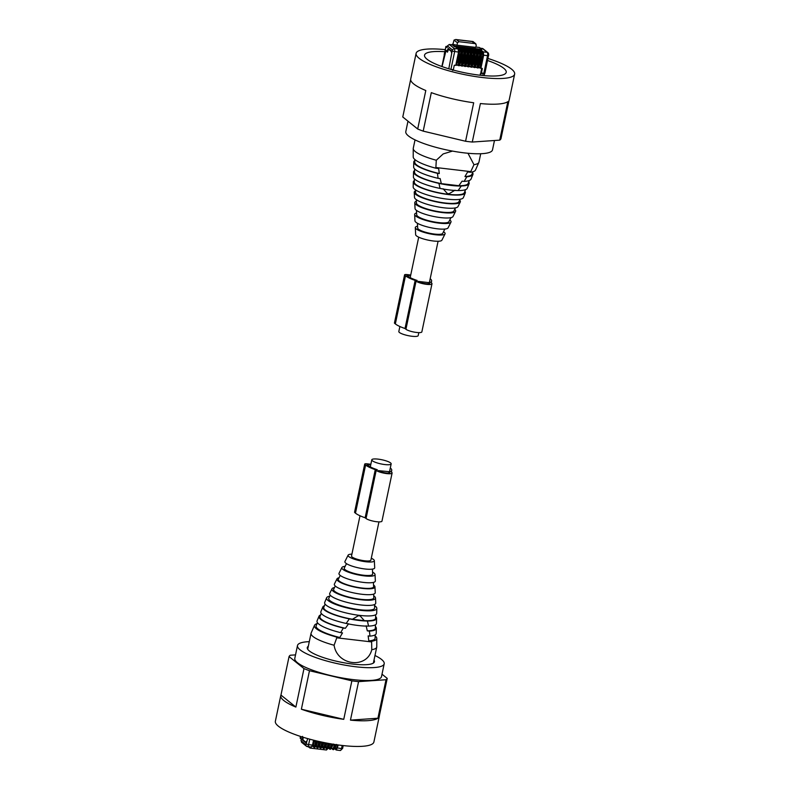 <?xml version="1.0" encoding="UTF-8"?>
<svg xmlns="http://www.w3.org/2000/svg" width="790" height="790" viewBox="0 0 790 790"><rect width="100%" height="100%" fill="white"/><g stroke="black" fill="none" stroke-linecap="round" stroke-linejoin="round"><path stroke-width="1.19" d="M418.828 332.63L418.206 335.582A9.905 2.123 -168.1 0 1 410.01 335.987A9.905 2.123 -168.1 0 1 399.424 332.472A9.905 2.123 -168.1 0 1 398.832 331.494L399.878 326.507M360.003 515.761L351.51 556.032A9.905 2.123 11.9 0 0 352.103 556.999A9.905 2.123 11.9 0 0 362.699 560.515A9.905 2.123 11.9 0 0 370.895 560.12L378.953 521.874M390.576 462.92A9.905 2.123 11.9 0 0 379.99 459.405A9.905 2.123 11.9 0 0 371.794 459.8A9.905 2.123 11.9 0 0 372.386 460.777A9.905 2.123 11.9 0 0 382.972 464.293A9.905 2.123 11.9 0 0 391.168 463.888A9.905 2.123 11.9 0 0 390.576 462.92M444.78 51.715A41.732 8.966 11.9 0 0 425.079 54.125A41.732 8.966 11.9 0 0 424.536 55.142A41.732 8.966 11.9 0 0 461.005 71.969A41.732 8.966 11.9 0 0 505.669 73.371A41.732 8.966 11.9 0 0 506.212 72.354A41.732 8.966 11.9 0 0 487.578 60.514M445.224 49.632A50.343 10.813 11.9 0 0 416.765 52.14A50.343 10.813 11.9 0 0 416.113 53.364A50.343 10.813 11.9 0 0 460.096 73.658A50.343 10.813 11.9 0 0 513.984 75.356A50.343 10.813 11.9 0 0 514.636 74.132A50.343 10.813 11.9 0 0 488.003 58.48M407.986 121.196L405.803 131.594A44.299 9.51 11.9 0 0 463.246 152.747A44.299 9.51 11.9 0 0 492.506 149.863L494.471 140.511M416.113 53.364L410.701 79.03A50.343 10.813 11.9 0 0 425.8 90.514L417.693 129.007A50.343 10.813 11.9 0 0 423.193 131.13L431.31 92.637A50.343 10.813 11.9 0 0 473.684 102.759L465.577 141.252A50.343 10.813 11.9 0 0 472.282 142.042L480.389 103.549A50.343 10.813 11.9 0 0 507.842 101.653L499.734 140.146A50.343 10.813 11.9 0 0 500.465 139.504A50.343 10.813 11.9 0 0 500.939 138.813L509.046 100.32A50.343 10.813 11.9 0 0 509.234 99.787L514.636 74.132M417.693 129.007L402.772 116.989L410.652 79.583M472.282 142.042L499.734 140.146M423.193 131.13L465.577 141.252M413.535 172.032L413.417 177.029A27.502 5.905 11.9 0 0 422.67 183.458A27.502 5.905 11.9 0 0 440.03 188.425L438.934 183.369A28.41 6.103 11.9 0 0 461.261 185.996L458.121 190.558A27.492 5.905 11.9 0 1 440.05 188.425L438.914 183.359A28.42 6.103 11.9 0 1 423.094 178.678A28.42 6.103 11.9 0 1 413.535 172.032A28.42 6.103 11.9 0 1 414.572 170.581M469.102 183.744A28.42 6.103 11.9 0 1 461.291 185.996L458.141 190.558A27.502 5.905 11.9 0 0 467.196 188.356L469.102 183.744A28.42 6.103 11.9 0 0 468.737 181.996M415.026 139.889L413.259 148.273A33.565 7.209 11.9 0 0 413.229 148.599A33.565 7.209 11.9 0 0 424.516 156.41A33.565 7.209 11.9 0 0 436.297 160.252L435.833 168.211A31.847 6.843 11.9 0 1 423.924 164.369A31.847 6.843 11.9 0 1 413.219 156.953L413.229 148.599M467.976 153.26L473.97 164.685A33.565 7.209 11.9 0 0 478.849 162.424A33.565 7.209 11.9 0 0 478.947 162.118L480.715 153.724M452.492 151.088L443.2 153.912L436.297 160.252M473.97 164.685L470.455 172.279A31.847 6.843 11.9 0 0 475.481 170.077L478.849 162.424M414.839 159.501L414.77 162.246A29.22 6.271 11.9 0 0 424.605 169.09A29.22 6.271 11.9 0 0 439.309 173.543L438.648 168.537L435.833 168.211M470.455 172.279L467.641 171.953L464.945 176.565A29.22 6.271 11.9 0 0 471.916 174.294L472.973 171.756M464.945 176.565L466.811 176.782L464.145 181.404L462.071 181.157L458.872 185.709L441.324 183.645L440.158 178.58L438.085 178.333L437.443 173.326L439.309 173.543M414.612 168.922L414.533 172.23A27.393 5.886 11.9 0 0 423.746 178.649A27.393 5.886 11.9 0 0 441.324 183.645M414.809 160.548A30.247 6.498 11.9 0 0 413.772 162.049L413.654 167.036A29.329 6.3 11.9 0 0 423.519 173.899A29.329 6.3 11.9 0 0 438.085 178.333M413.772 162.049A30.247 6.498 11.9 0 0 423.944 169.129A30.247 6.498 11.9 0 0 437.443 173.326M466.811 176.782A30.247 6.498 11.9 0 0 472.914 174.511A30.247 6.498 11.9 0 0 472.568 172.724M464.145 181.404A29.329 6.3 11.9 0 0 471.008 179.123L472.914 174.511M458.872 185.709A27.393 5.886 11.9 0 0 468.105 183.527L469.379 180.456M414.335 180.624A26.593 5.708 11.9 0 0 413.298 182.016L413.18 187.013A25.675 5.51 11.9 0 0 421.811 193.017A25.675 5.51 11.9 0 0 447.762 199.198A25.675 5.51 11.9 0 0 463.384 197.589L465.29 192.977A26.593 5.708 11.9 0 0 464.905 191.279M413.298 182.016A26.593 5.708 11.9 0 0 422.245 188.237A26.593 5.708 11.9 0 0 449.115 194.636A26.593 5.708 11.9 0 0 465.29 192.977M414.375 178.846L414.296 182.223A25.566 5.49 11.9 0 0 422.897 188.198A25.566 5.49 11.9 0 0 448.74 194.35A25.566 5.49 11.9 0 0 464.293 192.75L465.587 189.639M449.105 193.738L447.318 193.52L449.105 193.738L455.04 190.192M447.318 193.52L443.131 188.79M471.551 53.592L471.897 54.777A1.679 0.642 -83.3 0 1 471.926 56.525L470.514 63.259A1.679 0.642 -83.3 0 1 469.862 64.454L469.142 65.007M444.355 54.382L445.886 46.472L447.308 46.393M448.167 68.592L448.799 68.779L452.374 49.898L447.407 45.899L447.071 47.509L445.985 46.63L444.197 54.49M475.857 47.054L479.431 47.469L481.772 49.355L454.645 46.156L452.305 44.28L456.976 45.178L457.469 42.838L454.053 40.083L455.731 39.5L472.973 41.534M452.887 44.349L454.053 40.083M473.013 41.544L475.886 43.865L475.313 43.628L476.281 45.05L475.787 47.39L456.976 45.178M480.251 48.131L482.937 48.654L487.894 52.654C488.526 53.098 488.763 54.056 488.625 55.547L487.558 55.656L483.836 73.302L481.406 73.016L482.344 68.523L478.878 67.15L479.194 65.619M447.407 45.899L449.293 44.477L452.186 44.823L454.526 46.709L481.663 49.898L481.772 49.355M452.305 44.28L452.186 44.823M456.373 64.424L457.183 63.032M459.267 53.127L459.839 50.451L458.99 50.076M459.079 51.034L459.237 50.274M458.97 52.11L459.346 55.043L457.933 61.778L456.571 63.526M459.523 64.79L460.333 63.398M462.417 53.493L462.979 50.817L462.13 50.441M462.229 51.399L462.387 50.649M462.12 52.486L462.496 55.409L461.074 62.153L459.711 63.901M462.663 65.165L463.473 63.773M465.557 53.868L466.12 51.192L465.28 50.817M465.369 51.775L465.527 51.014M465.261 52.851L465.636 55.784L464.224 62.519L462.861 64.267M465.814 65.531L466.613 64.138M468.707 54.234L469.27 51.557L468.421 51.182M468.519 52.14L468.677 51.389M468.411 53.226L468.786 56.149L467.364 62.894L466.001 64.642M468.954 65.906L469.764 64.513M471.847 54.609L472.41 51.933L471.571 51.557M471.66 52.515L471.818 51.755M472.104 66.271L472.904 64.879M474.997 54.974L475.56 52.298L474.711 51.923M474.81 52.881L474.968 52.13M474.691 53.967L475.076 56.89L473.654 63.635L472.292 65.382M475.244 66.646L476.054 65.254M478.138 55.349L478.701 52.673L477.861 52.298M477.95 53.256L478.108 52.495M477.841 54.332L478.217 57.265L476.805 64L475.432 65.748M481.288 55.715L481.851 53.039L481.001 52.663M481.09 53.621L481.258 52.871M480.982 54.708L481.367 57.631L479.945 64.375L478.582 66.123M469.438 66.044L470.603 66.982L473.378 53.829L473.091 51.35L470.643 49.375L471.393 48.812L461.992 47.706A0.672 0.602 128.8 0 1 462.278 47.825L464.727 49.8A0.672 0.602 128.8 0 0 464.441 49.681L461.992 47.706M468.826 66.538L470.257 66.706M471.442 51.152L472.41 51.933M446.972 51.172L448.216 48.427L451.811 51.32L451.505 52.762L451.367 51.528L448.513 49.227L447.496 52.16L446.241 51.152L447.673 51.32L445.945 50.343L444.928 55.162L444.296 54.648M449.332 49.326L447.969 49.918M446.241 51.152L445.698 51.834L446.241 51.152M442.054 66.587L445.698 51.834M458.98 41.702L456.462 39.678L472.805 41.603L472.854 42.295L472.805 41.603L475.313 43.628L458.98 41.702L457.469 42.838M457.914 48.625L458.812 47.331L455.702 46.966A0.672 0.602 128.8 0 1 455.988 47.084L458.437 49.059A0.672 0.602 128.8 0 0 458.151 48.941L455.702 46.966M461.054 49L461.962 47.696L458.842 47.331A0.672 0.602 128.8 0 1 459.128 47.449L461.587 49.424A0.672 0.602 128.8 0 0 461.301 49.306L458.842 47.331M473.635 50.481L474.543 49.178L471.423 48.812A0.672 0.602 128.8 0 1 471.709 48.931L474.168 50.906A0.672 0.602 128.8 0 0 473.882 50.787L471.423 48.812M479.925 51.222L480.834 49.918L474.573 49.187A0.672 0.602 128.8 0 1 474.859 49.306L477.308 51.281A0.672 0.602 128.8 0 0 477.022 51.162L474.573 49.187M454.645 46.156L454.526 46.709M458.872 49.671L459.839 50.451M456.857 64.563L458.022 65.501L460.797 52.347L460.521 49.869L458.062 47.894M456.245 65.056L457.687 65.224M462.012 50.037L462.979 50.817M460.007 64.928L461.172 65.866L463.937 52.723L463.661 50.244L461.212 48.269M459.385 65.422L460.827 65.59M465.152 50.412L466.12 51.192M464.194 49.365L465.103 48.072L467.562 50.047L465.132 48.072A0.672 0.602 128.8 0 1 465.419 48.19L467.878 50.165A0.672 0.602 128.8 0 0 467.591 50.047A2.686 1.017 96.7 0 1 467.927 53.345L465.162 66.498L464.313 66.242L467.088 53.088L466.811 50.609L464.352 48.634M463.147 65.303L464.313 66.242M462.535 65.797L463.967 65.965M468.302 50.777L469.27 51.557M467.344 49.74L468.253 48.437L468.766 49.158M466.298 65.669L467.463 66.607L470.228 53.463L469.951 50.985L467.502 49.01M465.675 66.163L467.117 66.33M470.485 50.106L470.643 49.375M474.593 51.518L475.56 52.298M472.588 66.409L473.753 67.348L476.518 54.204L476.242 51.725L473.793 49.75M471.966 66.903L473.407 67.071M477.733 51.893L478.701 52.673M475.728 66.785L476.893 67.723L479.668 54.569L479.382 52.091L476.933 50.116L477.683 49.553L480.142 51.528A2.686 1.017 96.7 0 1 480.508 54.826L477.743 67.98L476.893 67.723M476.775 50.846L476.933 50.116M475.116 67.278L476.548 67.446M480.883 52.259L481.851 53.039M478.256 67.644L479.698 67.822M481.426 72.947L479.826 75.208M481.693 68.444L480.834 72.552L481.406 73.016M452.779 70.448L452.038 69.49M471.472 53.72L468.766 66.824L467.463 66.607M481.525 73.026L483.154 73.549A2.35 0.504 11.9 0 0 484.655 73.391A2.35 0.504 11.9 0 0 484.645 73.312M483.836 73.302L484.912 73.184L488.526 55.379M458.891 52.239L456.185 65.343L454.29 65.215L453.341 69.708L451.021 69.431M479.668 54.569L480.972 54.786L480.646 52.239A0.672 0.602 128.8 0 0 480.458 51.646L477.999 49.671A0.672 0.602 128.8 0 0 477.713 49.553L480.172 51.528A0.672 0.602 -51.2 0 0 479.382 52.091M462.041 52.604L459.286 65.649L458.022 65.501M459.286 65.649L461.637 52.604A2.686 1.017 -83.3 0 0 461.301 49.306A0.672 0.602 -51.2 0 0 460.521 49.869M465.182 52.979L462.436 66.014L461.172 65.866M462.436 66.014L464.816 52.979A2.686 1.017 -83.3 0 0 464.441 49.681A2.686 1.017 96.7 0 1 464.787 52.979L462.012 66.123M468.322 53.345L465.162 66.498M465.577 66.39L467.957 53.345A2.686 1.017 -83.3 0 0 467.591 50.047A0.672 0.602 -51.2 0 0 466.811 50.609M474.612 54.085L471.867 67.13L470.603 66.982M471.867 67.13L474.247 54.085A2.686 1.017 -83.3 0 0 473.882 50.787A0.672 0.602 -51.2 0 0 473.091 51.35M477.762 54.461L475.017 67.496L473.753 67.348M475.017 67.496L477.397 54.461A2.686 1.017 -83.3 0 0 477.022 51.162A2.686 1.017 96.7 0 1 477.367 54.461L474.593 67.604M478.157 67.871L480.903 54.826M480.527 75.287L480.903 74.151A1.007 0.909 128.8 0 1 481.999 73.411M445.056 233.889L441.877 240.229A13.43 2.884 -168.1 0 1 426.886 239.844A13.43 2.884 -168.1 0 1 420.162 237.8A13.43 2.884 -168.1 0 1 415.649 234.709L415.303 227.619A15.227 3.269 11.9 0 0 420.418 231.124A15.227 3.269 11.9 0 0 435.705 234.778A15.227 3.269 11.9 0 0 445.056 233.889A15.227 3.269 11.9 0 0 443.516 231.727M415.461 189.847L415.599 192.592A22.169 4.76 11.9 0 0 423.055 197.697A22.169 4.76 11.9 0 0 445.293 203.02A22.169 4.76 11.9 0 0 458.921 201.717L460.155 199.258M415.51 190.834A23.552 5.056 11.9 0 0 414.246 192.326A23.552 5.056 11.9 0 0 422.166 197.747A23.552 5.056 11.9 0 0 445.797 203.395A23.552 5.056 11.9 0 0 460.264 202.023A23.552 5.056 11.9 0 0 459.711 200.147M414.246 192.326L414.493 197.382A22.268 4.779 11.9 0 0 421.978 202.517A22.268 4.779 11.9 0 0 444.316 207.859A22.268 4.779 11.9 0 0 458.003 206.555L460.264 202.023M416.281 199.623L416.449 203.119A19.157 4.118 11.9 0 0 422.897 207.533A19.157 4.118 11.9 0 0 442.124 212.125A19.157 4.118 11.9 0 0 453.894 211.009L455.455 207.879M416.36 201.272A20.896 4.483 11.9 0 0 414.76 202.783A20.896 4.483 11.9 0 0 421.781 207.602A20.896 4.483 11.9 0 0 442.746 212.609A20.896 4.483 11.9 0 0 455.583 211.384A20.896 4.483 11.9 0 0 454.714 209.36M414.76 202.783L415.036 208.52A19.434 4.177 11.9 0 0 421.574 212.994A19.434 4.177 11.9 0 0 441.067 217.655A19.434 4.177 11.9 0 0 453.006 216.519L455.583 211.384M416.468 210.387L416.695 214.86A16.501 3.545 11.9 0 0 422.245 218.662A16.501 3.545 11.9 0 0 438.796 222.622A16.501 3.545 11.9 0 0 448.937 221.654L450.942 217.645M416.597 212.974A18.575 3.99 11.9 0 0 414.651 214.455A18.575 3.99 11.9 0 0 420.902 218.741A18.575 3.99 11.9 0 0 439.546 223.195A18.575 3.99 11.9 0 0 450.962 222.108A18.575 3.99 11.9 0 0 449.777 219.966M414.651 214.455L414.967 220.874A16.946 3.644 11.9 0 0 420.665 224.775A16.946 3.644 11.9 0 0 437.67 228.843A16.946 3.644 11.9 0 0 448.088 227.846L450.962 222.108M417.436 223.274L417.673 228.093A12.808 2.745 11.9 0 0 421.978 231.036A12.808 2.745 11.9 0 0 434.826 234.107A12.808 2.745 11.9 0 0 442.696 233.366L444.849 229.051M417.584 226.266A15.227 3.269 11.9 0 0 415.303 227.619M410.731 275.019L407.156 274.594A4.029 0.869 11.9 0 0 404.579 274.861L394.447 322.982A4.029 0.869 11.9 0 0 394.684 323.377L395.346 323.91A24.362 5.234 11.9 0 0 405.013 328.512L405.932 329.252A8.394 1.797 11.9 0 0 414.898 332.225A8.394 1.797 11.9 0 0 421.85 331.889L431.982 283.778A8.394 1.797 11.9 0 0 431.488 282.948L430.57 282.218A24.362 5.234 11.9 0 0 431.617 281.082A24.362 5.234 11.9 0 0 430.185 278.732M405.013 328.512L415.155 280.401L416.063 281.131A8.394 1.797 11.9 0 0 425.04 284.114A8.394 1.797 11.9 0 0 431.982 283.778M404.579 274.861A4.029 0.869 11.9 0 0 404.826 275.256L405.487 275.799A24.362 5.234 11.9 0 0 415.155 280.401M418.226 281.388A6.044 1.294 11.9 0 0 424.684 283.531A6.044 1.294 11.9 0 0 429.691 283.284A6.044 1.294 11.9 0 0 429.326 282.692L418.226 281.388M410.622 275.552L406.88 275.354L407.65 276.046A22.011 4.73 11.9 0 0 417.199 280.48M428.703 283.768L428.98 282.425M374.006 660.075A34.316 7.367 -168.1 0 1 374.43 661.734A34.316 7.367 -168.1 0 1 353.258 664.133A34.316 7.367 -168.1 0 1 307.271 647.583A34.316 7.367 -168.1 0 1 308.327 646.23M379.348 715.799A50.343 10.813 -168.1 0 1 379.299 716.362L373.887 742.017A50.343 10.813 -168.1 0 1 344.578 745.73A50.343 10.813 -168.1 0 1 293.13 733.811A50.343 10.813 -168.1 0 1 275.364 721.26L280.766 695.595A50.343 10.813 -168.1 0 1 280.954 695.072L295.875 707.08A50.343 10.813 -168.1 0 1 280.766 695.595M374.974 655.502A44.299 9.51 -168.1 0 1 384.197 663.788A44.299 9.51 -168.1 0 1 356.873 666.898A44.299 9.51 -168.1 0 1 297.494 645.519A44.299 9.51 -168.1 0 1 309.285 641.658M379.299 716.362A50.343 10.813 -168.1 0 1 379.121 716.886L387.228 678.393A50.343 10.813 -168.1 0 1 386.024 679.736L377.916 718.229A50.343 10.813 -168.1 0 1 350.454 720.125L377.916 718.229M386.024 679.736L358.571 681.632L350.454 720.125M358.571 681.632A50.343 10.813 -168.1 0 1 351.866 680.842L343.749 719.335A50.343 10.813 -168.1 0 1 301.375 709.213L343.749 719.335M351.866 680.842L309.483 670.72L301.375 709.213M309.483 670.72A50.343 10.813 -168.1 0 1 306.648 669.663A50.343 10.813 -168.1 0 1 303.982 668.597L295.875 707.08M280.954 695.072L289.061 656.579A50.343 10.813 -168.1 0 1 290.266 655.236L295.529 654.88M384.197 663.788L381.501 676.625A44.299 9.51 -168.1 0 1 354.167 679.726A44.299 9.51 -168.1 0 1 294.798 658.346L297.494 645.519M387.228 678.393L382.014 674.196M289.061 656.579L303.982 668.597M322.804 607.026L320.898 611.638A28.42 6.103 -168.1 0 0 346.168 623.448L349.338 618.886A27.492 5.905 -168.1 0 0 367.409 621.019L368.525 626.085A28.41 6.103 -168.1 0 1 346.198 623.448L349.338 618.886A27.502 5.905 -168.1 0 1 322.804 607.026A27.502 5.905 -168.1 0 1 322.991 606.7A27.502 5.905 -168.1 0 1 324.413 605.742M375.161 635.881A31.847 6.843 -168.1 0 1 376.781 638.429L376.771 646.783A33.565 7.209 -168.1 0 1 376.741 647.109L373.433 662.83A33.565 7.209 -168.1 0 1 373.344 663.096M307.715 649.271A33.565 7.209 -168.1 0 1 307.745 648.985L311.053 633.264A33.565 7.209 -168.1 0 1 311.151 632.958L314.519 625.305A31.847 6.843 -168.1 0 1 314.716 624.969A31.847 6.843 -168.1 0 1 317.027 623.626M376.741 647.109A33.565 7.209 -168.1 0 1 376.425 647.78A33.565 7.209 -168.1 0 1 371.774 649.686L371.626 641.243A31.847 6.843 -168.1 0 0 376.455 639.377A31.847 6.843 -168.1 0 0 376.781 638.429M371.774 649.686C366.965 669.239 337.212 665.733 334.091 645.242A33.565 7.209 -168.1 0 1 311.053 633.264M334.091 645.242L337.004 637.165A31.847 6.843 -168.1 0 1 314.519 625.305M375.191 634.834L375.112 638.123A30.139 6.468 -168.1 0 1 374.796 638.992A30.139 6.468 -168.1 0 1 368.812 640.907L371.626 641.243M337.004 637.165L339.819 637.49A30.139 6.468 -168.1 0 1 316.178 625.71L317.432 622.668M348.588 623.735L345.388 628.287A28.312 6.083 -168.1 0 1 319.99 616.476L321.263 613.386M339.819 637.49L342.514 632.879L340.648 632.662L343.314 628.04L345.388 628.287M366.135 625.799L367.301 630.864L369.374 631.111L370.016 636.118L368.15 635.901L368.812 640.907M375.428 624.801L375.349 628.139A28.312 6.083 -168.1 0 1 375.053 628.949A28.312 6.083 -168.1 0 1 367.301 630.864M375.388 626.47A29.329 6.3 -168.1 0 1 376.346 628.346A29.329 6.3 -168.1 0 1 376.04 629.186A29.329 6.3 -168.1 0 1 369.374 631.111M376.346 628.346L376.228 633.333A30.247 6.498 -168.1 0 1 375.912 634.202A30.247 6.498 -168.1 0 1 370.016 636.118M340.648 632.662A30.247 6.498 -168.1 0 1 317.086 620.871L318.992 616.259A29.329 6.3 -168.1 0 1 319.19 615.914A29.329 6.3 -168.1 0 1 320.622 614.926M343.314 628.04A29.329 6.3 -168.1 0 1 318.992 616.259M374.539 605.545A25.675 5.51 -168.1 0 1 376.82 608.379A25.675 5.51 -168.1 0 1 376.553 609.11A25.675 5.51 -168.1 0 1 348.775 608.31A25.675 5.51 -168.1 0 1 326.616 597.793A25.675 5.51 -168.1 0 1 326.784 597.497A25.675 5.51 -168.1 0 1 329.845 596.124M376.82 608.379L376.702 613.366A26.593 5.708 -168.1 0 1 376.425 614.126A26.593 5.708 -168.1 0 1 347.659 613.307A26.593 5.708 -168.1 0 1 324.71 602.414L326.616 597.793M375.665 614.758L375.586 618.155A26.485 5.688 -168.1 0 1 375.309 618.916A26.485 5.688 -168.1 0 1 364.328 620.654L360.141 615.924L358.354 615.706L352.419 619.251A26.485 5.688 -168.1 0 1 323.801 607.243L325.095 604.103M358.354 615.706L360.141 615.924M352.419 619.251L364.328 620.654M376.168 624.169A28.42 6.103 -168.1 0 1 368.545 626.085L367.429 621.019A27.502 5.905 -168.1 0 0 376.297 619.143A27.502 5.905 -168.1 0 0 376.583 618.363L376.465 623.35A28.42 6.103 -168.1 0 1 376.168 624.169M375.625 616.536A27.502 5.905 -168.1 0 1 376.583 618.363M322.695 744.684L324.137 742.58M322.36 746.254L322.843 746.392L323.308 744.19M302.185 742.521L300.99 740.734L301.326 739.134L300.141 738.097L300.496 736.418M300.615 736.468L300.24 738.265L301.207 737.988M309.157 746.659L310.115 748.081L326.458 750.006L328.057 748.416M335.276 746.165L336.639 744.417M334.94 747.735L335.424 747.873L335.888 745.671M332.126 745.8L333.489 744.052M331.8 747.37L332.748 745.306M328.986 745.424L330.348 743.676M328.65 746.994L329.134 747.133L329.598 744.931M325.835 745.059L327.228 743.183M325.51 746.629L325.994 746.767L326.458 744.555M319.545 744.318L321.046 741.929M319.219 745.888L319.703 746.027L320.167 743.815M316.405 743.943L317.965 741.237M316.069 745.513L316.553 745.651L317.017 743.449M313.255 743.578L314.904 740.507M312.929 745.148L313.413 745.286L313.877 743.074M303.123 737.258L302.965 739.894L305.819 742.195L306.362 741.504L306.056 742.946L302.461 740.052L302.57 736.389M305.819 742.195L306.362 741.504M308.14 746.708L310.115 748.081M302.461 740.052L303.281 740.151M351.915 554.126A13.43 2.884 11.9 0 0 351.283 554.155A13.43 2.884 11.9 0 0 348.193 555.034A13.43 2.884 11.9 0 0 348.123 555.153A13.43 2.884 11.9 0 0 355.974 559.725A13.43 2.884 11.9 0 0 371.122 561.996A13.43 2.884 11.9 0 0 374.213 561.107A13.43 2.884 11.9 0 0 374.351 560.683A13.43 2.884 11.9 0 0 371.29 558.214M330.289 595.245L328.808 598.198A23.463 5.036 11.9 0 0 348.844 607.836A23.463 5.036 11.9 0 0 374.411 608.606A23.463 5.036 11.9 0 0 374.648 607.856L374.49 604.557M373.719 595.759A22.268 4.779 -168.1 0 1 375.507 598L375.754 603.056A23.552 5.056 -168.1 0 1 375.517 603.817A23.552 5.056 -168.1 0 1 349.842 603.046A23.552 5.056 -168.1 0 1 329.736 593.359L331.998 588.827A22.268 4.779 -168.1 0 1 332.116 588.639A22.268 4.779 -168.1 0 1 334.545 587.503M375.507 598A22.268 4.779 -168.1 0 1 375.28 598.711A22.268 4.779 -168.1 0 1 351.017 597.981A22.268 4.779 -168.1 0 1 331.998 588.827M373.64 594.11L373.808 597.665A20.53 4.414 -168.1 0 1 373.601 598.326A20.53 4.414 -168.1 0 1 351.224 597.645A20.53 4.414 -168.1 0 1 333.686 589.212L335.286 586.022M373.532 584.995A19.434 4.177 -168.1 0 1 374.964 586.861L375.24 592.599A20.896 4.483 -168.1 0 1 375.033 593.27A20.896 4.483 -168.1 0 1 352.261 592.589A20.896 4.483 -168.1 0 1 334.417 583.998L336.994 578.863A19.434 4.177 -168.1 0 1 337.093 578.695A19.434 4.177 -168.1 0 1 339.058 577.737M374.964 586.861A19.434 4.177 -168.1 0 1 374.766 587.493A19.434 4.177 -168.1 0 1 353.584 586.851A19.434 4.177 -168.1 0 1 336.994 578.863M373.403 582.408L373.601 586.595A18.052 3.871 -168.1 0 1 373.423 587.177A18.052 3.871 -168.1 0 1 353.752 586.585A18.052 3.871 -168.1 0 1 338.347 579.169L340.223 575.416M372.564 572.108A16.946 3.644 -168.1 0 1 375.033 574.518L375.349 580.927A18.575 3.99 -168.1 0 1 375.151 581.519A18.575 3.99 -168.1 0 1 354.907 580.917A18.575 3.99 -168.1 0 1 339.038 573.273L341.912 567.536A16.946 3.644 -168.1 0 1 342.011 567.388A16.946 3.644 -168.1 0 1 345.151 566.331M375.033 574.518A16.946 3.644 -168.1 0 1 374.855 575.061A16.946 3.644 -168.1 0 1 356.389 574.498A16.946 3.644 -168.1 0 1 341.912 567.536M372.416 569.116L372.653 574.044A14.526 3.121 -168.1 0 1 372.505 574.508A14.526 3.121 -168.1 0 1 356.675 574.034A14.526 3.121 -168.1 0 1 344.282 568.059L346.484 563.655M374.351 560.683L374.697 567.763A15.227 3.269 -168.1 0 1 374.539 568.257A15.227 3.269 -168.1 0 1 357.949 567.753A15.227 3.269 -168.1 0 1 344.944 561.493L348.123 555.153M390.309 467.976A24.362 5.234 -168.1 0 1 391.731 470.336A24.362 5.234 -168.1 0 1 390.685 471.462L391.603 472.203A8.394 1.797 -168.1 0 1 392.107 473.022A8.394 1.797 -168.1 0 1 385.165 473.368A8.394 1.797 -168.1 0 1 376.188 470.386L366.047 518.497A8.394 1.797 -168.1 0 0 375.023 521.479A8.394 1.797 -168.1 0 0 381.965 521.133L392.107 473.022M376.188 470.386L375.27 469.645A24.362 5.234 -168.1 0 1 365.602 465.043L364.941 464.51A4.029 0.869 -168.1 0 1 364.704 464.115A4.029 0.869 -168.1 0 1 367.271 463.839L370.856 464.263M389.44 471.946A6.044 1.294 -168.1 0 1 389.806 472.538A6.044 1.294 -168.1 0 1 384.809 472.785A6.044 1.294 -168.1 0 1 378.341 470.643L389.105 471.67L389.233 472.934M377.314 469.734A22.011 4.73 -168.1 0 1 367.765 465.3L367.004 464.599L370.737 464.797M364.941 464.51L354.809 512.621A4.029 0.869 -168.1 0 1 354.562 512.226L364.704 464.115M354.809 512.621L355.47 513.154A24.362 5.234 -168.1 0 0 365.138 517.766L366.047 518.497M375.27 469.645L365.138 517.766M389.105 471.67L388.818 473.013M470.82 171.637L435.754 167.51M469.862 64.454L469.28 64.385M470.514 63.259L469.537 63.151M471.926 56.525L470.959 56.406M471.897 54.777L471.314 54.708M468.569 48.565L471.018 50.54A0.672 0.602 128.8 0 1 471.215 51.133L471.107 53.72A2.686 1.017 -83.3 0 0 470.731 50.422L468.282 48.447L470.702 50.412A2.686 1.017 96.7 0 1 471.077 53.72L468.332 66.874L471.107 53.72L470.228 53.463M480.834 49.918L483.283 51.893L487.183 52.357L482.216 48.358M449.293 44.477L454.25 48.476L458.151 48.941L458.526 52.239L455.751 65.392M458.812 47.331L461.271 49.306A2.686 1.017 96.7 0 1 461.637 52.604L458.901 65.758M461.962 47.696L464.411 49.671A0.672 0.602 -51.2 0 0 463.661 50.244M471.393 48.812L473.852 50.787A2.686 1.017 96.7 0 1 474.217 54.085L471.452 67.239M474.543 49.178L476.992 51.152A0.672 0.602 -51.2 0 0 476.242 51.725M480.034 68.088L482.809 54.945L482.532 52.466A0.672 0.602 -51.2 0 1 483.283 51.893L483.658 55.201L487.558 55.656A2.686 1.017 -83.3 0 0 487.183 52.357A1.679 1.511 -51.2 0 1 487.894 52.654M450.912 69.401L454.625 51.775A2.686 1.017 -83.3 0 0 454.25 48.476L452.374 49.898M457.282 62.973L456.699 62.904M457.933 61.778L456.956 61.66M459.346 55.043L458.378 54.925M459.316 53.295L458.733 53.226M456.185 65.343L458.951 52.189L458.437 49.059A0.672 0.602 128.8 0 1 458.635 49.652L458.951 52.189L452.512 51.133M460.422 63.338L459.839 63.279M461.074 62.153L460.106 62.035M462.496 55.409L461.528 55.3M462.466 53.671L461.883 53.602M459.326 65.718L462.101 52.565L461.587 49.424A0.672 0.602 128.8 0 1 461.785 50.017L462.101 52.565L460.797 52.347M463.572 63.713L462.989 63.644M464.224 62.519L463.246 62.41M465.636 55.784L464.668 55.665M465.606 54.036L465.024 53.967M462.476 66.084L465.241 52.93L464.727 49.8A0.672 0.602 128.8 0 1 464.925 50.392L465.241 52.93L463.937 52.723M466.712 64.089L466.13 64.02M467.364 62.894L466.396 62.775M468.786 56.149L467.808 56.041M468.756 54.411L468.174 54.342M465.616 66.459L468.391 53.305L467.878 50.165A0.672 0.602 128.8 0 1 468.075 50.758L468.391 53.305L467.088 53.088M473.003 64.829L472.42 64.76M473.654 63.635L472.687 63.516M475.076 56.89L474.099 56.781M475.047 55.152L474.464 55.083M471.906 67.199L474.681 54.046L474.168 50.906A0.672 0.602 128.8 0 1 474.356 51.498L474.681 54.046L473.378 53.829M476.153 65.195L475.57 65.126M476.805 64L475.827 63.891M478.217 57.265L477.249 57.147M478.187 55.517L477.604 55.448M475.057 67.565L477.822 54.411L477.308 51.281A0.672 0.602 128.8 0 1 477.506 51.873L477.822 54.411L476.518 54.204M479.293 65.57L478.71 65.501M479.945 64.375L478.977 64.257M481.367 57.631L480.389 57.522M481.327 55.893L480.755 55.823M482.532 52.466L480.073 50.491M468.766 66.824L471.531 53.671L471.018 50.54A0.672 0.602 128.8 0 0 470.731 50.422A0.672 0.602 -51.2 0 0 469.951 50.985M482.739 75.514L483.154 73.549M478.197 67.94L480.972 54.786L480.458 51.646A0.672 0.602 128.8 0 0 480.172 51.528A2.686 1.017 -83.3 0 1 480.537 54.826L477.772 67.98M482.809 54.945L483.658 55.201L480.883 68.345M480.33 73.687L480.903 74.151M405.932 329.252L416.063 281.131M395.346 323.91L405.487 275.799M394.684 323.377L404.826 275.256M429.118 283.689L429.326 282.692M407.759 276.144L407.956 275.236M336.639 637.807L371.705 641.934M323.08 742.827L324.058 742.936M322.824 744.062L323.406 744.131M322.152 746.965L323.12 747.745L324.206 746.372L324.976 742.748M300.99 740.734L305.947 744.733L307.646 738.591M306.49 744.052L308.604 744.694A2.686 1.017 96.7 0 1 307.379 746.619A2.686 1.017 96.7 0 1 307.152 746.52A1.679 1.511 -51.2 0 1 305.947 744.733M335.404 745.543L335.987 745.612M335.553 744.595L334.526 747.745L335.197 744.536M334.733 748.446L335.701 749.226L336.787 747.854L337.419 744.861M332.254 745.177L332.837 745.246M332.432 744.101L331.375 747.37L332.077 744.042M331.583 748.071L332.55 748.851L333.647 747.478L334.298 744.397M329.114 744.802L329.697 744.871M329.321 743.568L328.235 747.004L328.966 743.509M328.443 747.705L329.41 748.486L330.497 747.113L331.178 743.894M326.231 743.193L327.198 743.311M325.964 744.437L326.547 744.506M326.221 742.985L325.085 746.629L325.865 742.926M325.292 747.33L326.27 748.11L327.356 746.738L328.077 743.341M323.13 742.373L321.915 746.254A2.686 1.017 96.7 0 1 320.681 748.189A2.686 1.017 -83.3 0 0 320.71 748.189A2.686 1.017 -83.3 0 0 321.945 746.264L321.066 745.997L321.885 742.106M319.94 742.452L320.908 742.57M319.683 743.696L320.256 743.765M320.039 741.711L318.795 745.888L319.693 741.632M319.012 746.59L319.98 747.37L321.066 745.997M316.8 742.087L317.768 742.195M316.533 743.321L317.116 743.39M316.968 741.01L316.079 745.474L317.017 741.02M315.862 746.224L316.829 747.004L317.926 745.632L318.804 741.435M313.65 741.711L314.618 741.83M313.393 742.956L313.966 743.025M313.906 740.26L312.939 745.108L308.604 744.694L309.769 739.183M312.722 745.849L313.689 746.629L314.776 745.256L315.733 740.714M323.12 747.745A0.672 0.602 128.8 0 0 323.604 748.456A2.686 1.017 96.7 0 0 323.831 748.555A2.686 1.017 -83.3 0 0 323.861 748.564A2.686 1.017 -83.3 0 0 325.085 746.629L325.055 746.629A2.686 1.017 96.7 0 1 323.831 748.555L322.004 747.291M324.206 746.372L325.055 746.629L325.835 742.916M342.188 745.474L341.537 748.564L342.603 748.456L340.312 750.5L336.412 750.036L338.298 744.99M336.787 747.854L341.537 748.564A2.686 1.017 96.7 0 1 340.312 750.5M313.551 740.171L312.504 745.148L311.28 747.083L306.441 746.224L301.474 742.225M335.701 749.226A0.672 0.602 128.8 0 0 336.185 749.937M332.55 748.851A0.672 0.602 128.8 0 0 333.034 749.572A2.686 1.017 96.7 0 0 333.262 749.67A2.686 1.017 -83.3 0 0 333.291 749.67A2.686 1.017 -83.3 0 0 334.526 747.745L334.486 747.735A2.686 1.017 96.7 0 1 333.262 749.67L334.95 747.696L335.602 744.605M329.41 748.486A0.672 0.602 128.8 0 0 329.894 749.197A2.686 1.017 96.7 0 0 330.121 749.295A2.686 1.017 -83.3 0 0 330.151 749.305A2.686 1.017 -83.3 0 0 331.375 747.37A2.686 1.017 96.7 0 1 330.121 749.295L328.294 748.031M326.27 748.11A0.672 0.602 128.8 0 0 326.744 748.831A2.686 1.017 96.7 0 0 326.971 748.93A2.686 1.017 96.7 0 0 328.206 746.994L328.936 743.499M319.98 747.37A0.672 0.602 128.8 0 0 320.454 748.091A2.686 1.017 96.7 0 0 320.681 748.189L322.369 746.214L323.179 742.383M316.829 747.004A0.672 0.602 128.8 0 0 317.313 747.715A2.686 1.017 96.7 0 0 317.541 747.814A2.686 1.017 -83.3 0 0 317.57 747.824A2.686 1.017 -83.3 0 0 318.795 745.888L318.765 745.888A2.686 1.017 96.7 0 1 317.541 747.814L315.724 746.55M313.689 746.629A0.672 0.602 128.8 0 0 314.163 747.35A2.686 1.017 96.7 0 0 314.39 747.449A2.686 1.017 96.7 0 0 315.625 745.513L316.593 740.911M333.647 747.478L334.486 747.735L335.167 744.536M329.371 743.578L328.66 746.955L327.001 748.93A2.686 1.017 -83.3 0 0 327.001 748.93A2.686 1.017 -83.3 0 0 328.235 747.004L327.356 746.738M330.497 747.113L331.346 747.37L332.047 744.042M314.776 745.256L316.079 745.474L314.43 747.449A2.686 1.017 -83.3 0 0 314.43 747.449A2.686 1.017 -83.3 0 0 315.654 745.523L316.622 740.921M317.926 745.632L318.765 745.888L319.664 741.622M365.602 465.043L355.47 513.154M368.071 464.49L367.883 465.389M438.085 241.256L429.345 282.711M418.71 237.178L410.178 277.646M370.303 466.89L371.794 459.8M389.47 471.966L391.168 463.888M484.181 75.642L484.655 73.391M441.877 66.518L444.286 55.083M447.031 51.212L446.153 51.113M449.293 49.296L448.424 49.187M431.261 282.771L431.617 281.082M343.216 745.592L342.603 748.456M334.585 748.772L336.412 750.036M331.445 748.397L333.262 749.67M325.154 747.656L327.001 748.93M318.864 746.915L320.681 748.189M312.573 746.175L314.43 747.449M332.481 744.111L331.81 747.33L330.121 749.295M326.27 742.995L325.519 746.59L323.861 748.564M320.098 741.721L319.229 745.849L317.541 747.814M313.956 740.269L312.939 745.108L311.28 747.083M391.731 470.336L391.376 472.015"/></g></svg>
